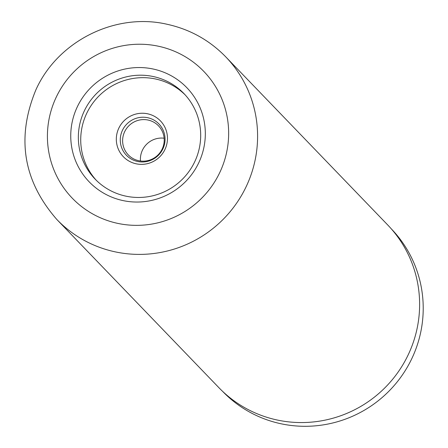 <?xml version="1.0" encoding="UTF-8"?>
<svg xmlns="http://www.w3.org/2000/svg" width="448" height="448" viewBox="0 0 448 448"><rect width="100%" height="100%" fill="white"/><g stroke="black" fill="none" stroke-linecap="round" stroke-linejoin="round"><path stroke-width="0.67" d="M391.311 228.866L391.362 228.922A117.113 115.192 136.1 0 1 407.915 366.106A117.113 115.192 136.1 0 1 281.014 423.769A117.113 115.192 136.1 0 1 222.69 391.446L222.639 391.39M138.762 160.714A20.966 20.619 -43.9 0 0 161.476 150.394A20.966 20.619 -43.9 0 0 158.514 125.838A20.966 20.619 -43.9 0 0 148.075 120.047A20.966 20.619 -43.9 0 0 125.356 130.368A20.966 20.619 -43.9 0 0 128.318 154.93A20.966 20.619 -43.9 0 0 138.762 160.714M136.17 163.806A25.777 25.357 -43.9 0 0 166.818 144.11A25.777 25.357 -43.9 0 0 147.622 113.798A25.777 25.357 -43.9 0 0 116.967 133.493A25.777 25.357 -43.9 0 0 136.17 163.806M137.654 161.493A22.568 22.198 -43.9 0 0 164.489 144.25A22.568 22.198 -43.9 0 0 147.678 117.712A22.568 22.198 -43.9 0 0 120.842 134.954A22.568 22.198 -43.9 0 0 137.654 161.493M153.098 69.009A67.822 66.713 136.1 0 1 203.616 148.764A67.822 66.713 136.1 0 1 122.965 200.575A67.822 66.713 136.1 0 1 72.453 120.826A67.822 66.713 136.1 0 1 153.098 69.009M125.821 196.134A61.656 60.648 -43.9 0 0 192.634 165.777A61.656 60.648 -43.9 0 0 183.921 93.554A61.656 60.648 -43.9 0 0 153.216 76.53A61.656 60.648 -43.9 0 0 86.402 106.893A61.656 60.648 -43.9 0 0 95.116 179.116A61.656 60.648 -43.9 0 0 125.821 196.134M185.091 94.802A61.656 60.648 -43.9 0 0 155.59 78.999A61.656 60.648 -43.9 0 0 89.214 108.606A61.656 60.648 -43.9 0 0 96.32 180.331M277.262 420.028A117.236 115.31 136.1 0 1 218.882 387.666L56.851 219.503A117.236 115.31 136.1 0 0 115.237 251.866A117.236 115.31 136.1 0 0 242.273 194.141A117.236 115.31 136.1 0 0 225.702 56.812L387.727 224.974A117.236 115.31 136.1 0 1 404.303 362.303A117.236 115.31 136.1 0 1 277.262 420.028M164.136 138.214A20.966 20.619 -43.9 0 0 140.482 161.006M158.323 46.206A91.342 89.841 -43.9 0 0 49.711 115.982A91.342 89.841 -43.9 0 0 117.746 223.384A91.342 89.841 -43.9 0 0 226.352 153.608A91.342 89.841 -43.9 0 0 158.323 46.206M225.702 56.812C209.401 40.118 189.823 29.26 166.964 24.242C115.265 12.281 57.708 41.149 35.902 89.824C16.145 137.637 23.134 180.863 56.851 219.503"/></g></svg>
